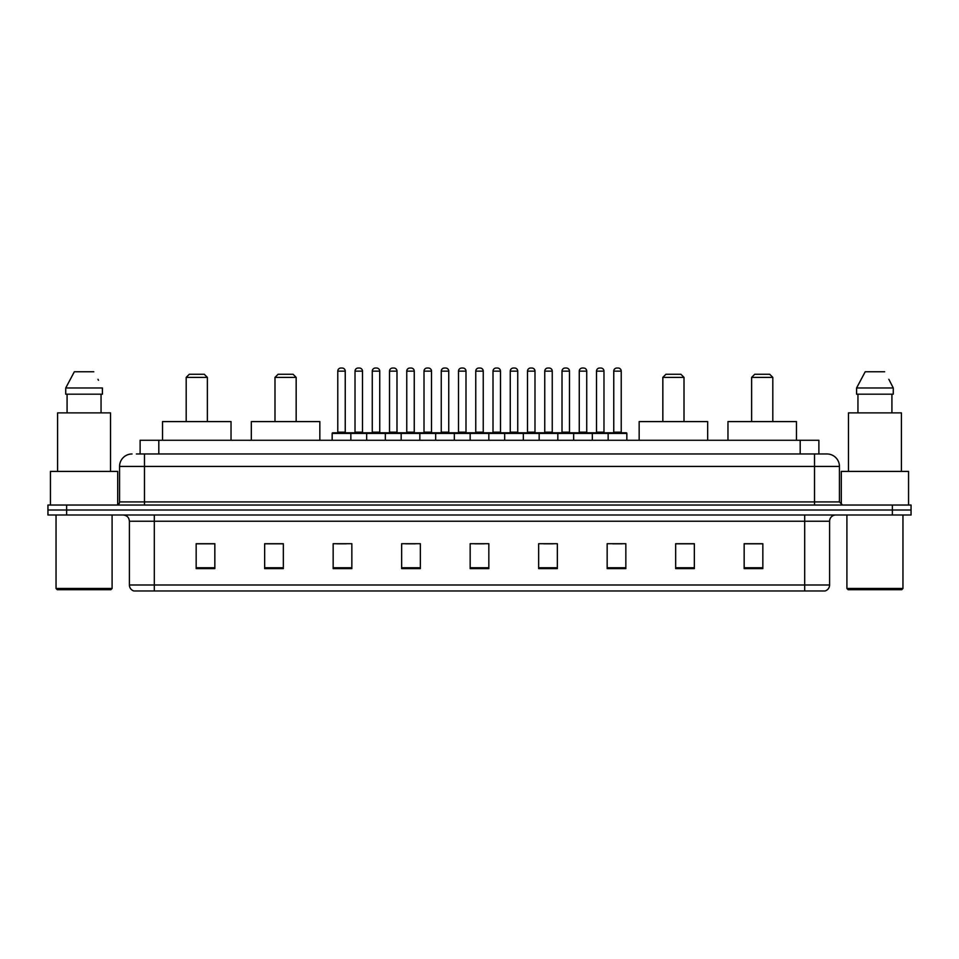 <?xml version="1.0" encoding="UTF-8"?>
<svg xmlns="http://www.w3.org/2000/svg" width="959" height="959" viewBox="0 0 959 959"><rect width="100%" height="100%" fill="white"/><g stroke="black" fill="none" stroke-linecap="round" stroke-linejoin="round"><path stroke-width="1.44" d="M136.382 453.967L144.473 453.967L136.382 453.967L140.122 453.967L140.122 440.265L818.878 440.265L818.878 453.967M132.018 453.967A12.455 12.455 0 0 0 119.563 466.422L119.563 501.917A3.117 3.117 0 0 1 116.447 505.033M839.437 466.422L144.473 466.422L144.473 453.967L826.982 453.967A12.455 12.455 0 0 1 839.437 466.422L839.437 501.917L842.553 505.033M66.627 505.033L47.95 505.033L47.95 510.008L66.627 510.008L47.95 510.008L47.95 514.995L66.627 514.995L66.627 510.008L892.373 510.008L66.627 510.008L66.627 505.033L892.373 505.033L892.373 510.008L911.05 510.008L892.373 510.008L892.373 514.995L66.627 514.995M911.05 505.033L911.05 510.008L911.05 505.033L892.373 505.033M826.79 453.967L822.618 453.967M824.8 590.972L134.2 590.972M133.888 590.972A6.222 6.222 0 0 1 129.405 584.99L154.315 584.99L154.315 590.972L804.685 590.972L804.685 584.99L829.595 584.99L829.595 521.228A6.222 6.222 0 0 1 835.828 514.995M129.405 584.99L129.405 521.228C129.033 517.44 126.96 515.367 123.172 514.995M762.837 568.615L762.837 543.705L744.16 543.705L744.16 568.615L762.837 568.615M694.34 568.615L694.34 543.705L675.663 543.705L675.663 568.615L694.34 568.615M625.843 568.615L625.843 543.705L607.155 543.705L607.155 568.615L625.843 568.615M557.347 568.615L557.347 543.705L538.658 543.705L538.658 568.615L557.347 568.615M214.84 568.615L214.84 543.705L196.163 543.705L196.163 568.615L214.84 568.615M283.337 568.615L283.337 543.705L264.66 543.705L264.66 568.615L283.337 568.615M351.845 568.615L351.845 543.705L333.157 543.705L333.157 568.615L351.845 568.615M420.342 568.615L420.342 543.705L401.653 543.705L401.653 568.615L420.342 568.615M488.838 568.615L488.838 543.705L470.162 543.705L470.162 568.615L488.838 568.615M911.05 514.995L911.05 510.008L911.05 514.995L892.373 514.995M804.685 590.972L824.62 590.972M612.825 543.825L622.163 543.825M405.837 543.825L415.175 543.825M336.837 543.825L346.175 543.825M543.825 543.825L553.163 543.825M474.825 543.825L484.175 543.825M283.337 543.825L264.66 543.825M214.84 543.825L196.163 543.825M694.34 543.825L675.663 543.825M762.837 543.825L744.16 543.825M110.848 589.725L57.288 589.725L56.042 588.478L112.095 588.478L110.848 589.725M56.042 514.995L56.042 588.478M112.095 514.995L112.095 588.478M117.693 504.77L117.693 471.408L50.443 471.408L50.443 505.033M110.537 471.408L110.537 412.873L57.6 412.873L57.6 471.408M101.055 394.185L101.055 412.873L101.055 394.185M65.727 387.963L74.346 371.768L65.727 387.963L65.727 394.185L102.409 394.185L102.409 387.963L65.727 387.963M98.477 380.267L97.986 379.332M67.082 394.185L67.082 412.873M93.79 371.768L74.346 371.768M186.19 377.378L207.372 377.378L204.255 374.262L189.307 374.262L186.19 377.378L186.19 421.588M207.372 377.378L207.372 421.588M231.035 440.265L231.035 421.588L162.527 421.588L162.527 440.265M274.993 377.378L296.163 377.378L293.058 374.262L278.11 374.262L274.993 377.378L274.993 421.588M296.163 377.378L296.163 421.588M319.838 440.265L319.838 421.588L251.33 421.588L251.33 440.265M662.837 377.378L684.007 377.378L680.89 374.262L665.942 374.262L662.837 377.378L662.837 421.588M684.007 377.378L684.007 421.588M707.67 440.265L707.67 421.588L639.162 421.588L639.162 440.265M751.628 377.378L772.81 377.378L769.693 374.262L754.745 374.262L751.628 377.378L751.628 421.588M772.81 377.378L772.81 421.588M796.473 440.265L796.473 421.588L727.965 421.588L727.965 440.265M901.712 589.725L848.152 589.725L846.905 588.478L902.958 588.478L901.712 589.725M846.905 514.995L846.905 588.478M902.958 514.995L902.958 588.478M908.557 505.033L908.557 471.408L841.307 471.408L841.307 504.77M901.4 471.408L901.4 412.873L848.463 412.873L848.463 471.408M889.341 380.267L893.273 387.963L856.591 387.963L865.21 371.768L856.591 387.963L856.591 394.185L893.273 394.185L893.273 387.963L893.273 394.185M893.273 387.963L888.849 379.332M857.945 394.185L857.945 412.873M891.918 412.873L891.918 394.185M884.654 371.768L865.21 371.768M608.15 440.265L608.15 433.42A0.623 0.623 0 0 1 608.773 432.797L626.215 432.797A0.623 0.623 0 0 1 626.838 433.42L332.162 433.42A0.623 0.623 0 0 1 332.785 432.797L350.227 432.797A0.623 0.623 0 0 1 350.85 433.42L350.85 440.265M345.24 371.145L337.772 371.145A3.117 3.117 0 0 1 340.877 368.028L342.123 368.028A3.117 3.117 0 0 1 345.24 371.145L345.24 432.173A0.623 0.623 0 0 0 345.863 432.797M337.772 371.145L337.772 432.173A0.623 0.623 0 0 1 337.148 432.797M332.162 433.42L332.162 440.265M366.662 440.265L366.662 433.42A0.623 0.623 0 0 1 367.285 432.797L384.727 432.797A0.623 0.623 0 0 1 385.338 433.42L385.338 440.265M379.74 371.145L372.272 371.145A3.117 3.117 0 0 1 375.377 368.028L376.623 368.028A3.117 3.117 0 0 1 379.74 371.145L379.74 432.173A0.623 0.623 0 0 0 380.363 432.797M372.272 371.145L372.272 432.173A0.623 0.623 0 0 1 371.648 432.797M401.162 440.265L401.162 433.42A0.623 0.623 0 0 1 401.785 432.797L419.215 432.797A0.623 0.623 0 0 1 419.838 433.42L419.838 440.265M414.24 371.145L406.76 371.145A3.117 3.117 0 0 1 409.877 368.028L411.123 368.028A3.117 3.117 0 0 1 414.24 371.145L414.24 432.173A0.623 0.623 0 0 0 414.863 432.797M406.76 371.145L406.76 432.173A0.623 0.623 0 0 1 406.148 432.797M435.662 440.265L435.662 433.42A0.623 0.623 0 0 1 436.285 432.797L453.715 432.797A0.623 0.623 0 0 1 454.338 433.42L454.338 440.265M448.74 371.145L441.26 371.145A3.117 3.117 0 0 1 444.377 368.028L445.623 368.028A3.117 3.117 0 0 1 448.74 371.145L448.74 432.173A0.623 0.623 0 0 0 449.363 432.797M441.26 371.145L441.26 432.173A0.623 0.623 0 0 1 440.637 432.797M470.162 440.265L470.162 433.42A0.623 0.623 0 0 1 470.785 432.797L488.215 432.797A0.623 0.623 0 0 1 488.838 433.42L488.838 440.265M483.24 371.145L475.76 371.145A3.117 3.117 0 0 1 478.877 368.028L480.123 368.028A3.117 3.117 0 0 1 483.24 371.145L483.24 432.173A0.623 0.623 0 0 0 483.863 432.797M475.76 371.145L475.76 432.173A0.623 0.623 0 0 1 475.137 432.797M504.662 440.265L504.662 433.42A0.623 0.623 0 0 1 505.285 432.797L522.715 432.797A0.623 0.623 0 0 1 523.338 433.42L523.338 440.265M517.74 432.173A0.623 0.623 0 0 0 518.363 432.797L509.637 432.797A0.623 0.623 0 0 0 510.26 432.173L517.74 432.173L517.74 371.145A3.117 3.117 0 0 0 514.623 368.028L513.377 368.028A3.117 3.117 0 0 0 510.26 371.145L510.26 432.173M539.162 440.265L539.162 433.42A0.623 0.623 0 0 1 539.785 432.797L557.215 432.797A0.623 0.623 0 0 1 557.838 433.42L557.838 440.265M552.24 432.173A0.623 0.623 0 0 0 552.852 432.797L544.137 432.797A0.623 0.623 0 0 0 544.76 432.173L552.24 432.173L552.24 371.145A3.117 3.117 0 0 0 549.123 368.028L547.877 368.028A3.117 3.117 0 0 0 544.76 371.145L544.76 432.173M573.662 440.265L573.662 433.42A0.623 0.623 0 0 1 574.273 432.797L591.715 432.797A0.623 0.623 0 0 1 592.338 433.42L592.338 440.265M586.728 432.173A0.623 0.623 0 0 0 587.352 432.797L578.637 432.797A0.623 0.623 0 0 0 579.26 432.173L586.728 432.173L586.728 371.145A3.117 3.117 0 0 0 583.623 368.028L582.377 368.028A3.117 3.117 0 0 0 579.26 371.145L579.26 432.173M621.228 432.173A0.623 0.623 0 0 0 621.852 432.797L613.137 432.797A0.623 0.623 0 0 0 613.76 432.173L621.228 432.173L621.228 371.145A3.117 3.117 0 0 0 618.123 368.028L616.877 368.028A3.117 3.117 0 0 0 613.76 371.145L613.76 432.173M626.838 433.42L626.838 440.265M367.477 432.797L350.035 432.797M355.022 371.145A3.117 3.117 0 0 1 358.127 368.028L359.373 368.028A3.117 3.117 0 0 1 362.49 371.145L355.022 371.145L355.022 432.173A0.623 0.623 0 0 1 354.398 432.797M362.49 371.145L362.49 432.173A0.623 0.623 0 0 0 363.113 432.797M401.965 432.797L384.535 432.797M389.522 371.145A3.117 3.117 0 0 1 392.627 368.028L393.873 368.028A3.117 3.117 0 0 1 396.99 371.145L389.522 371.145L389.522 432.173A0.623 0.623 0 0 1 388.898 432.797M396.99 371.145L396.99 432.173A0.623 0.623 0 0 0 397.613 432.797M436.465 432.797L419.035 432.797M424.01 371.145A3.117 3.117 0 0 1 427.127 368.028L428.373 368.028A3.117 3.117 0 0 1 431.49 371.145L424.01 371.145L424.01 432.173A0.623 0.623 0 0 1 423.387 432.797M431.49 371.145L431.49 432.173A0.623 0.623 0 0 0 432.113 432.797M470.965 432.797L453.535 432.797M458.51 371.145A3.117 3.117 0 0 1 461.627 368.028L462.873 368.028A3.117 3.117 0 0 1 465.99 371.145L458.51 371.145L458.51 432.173A0.623 0.623 0 0 1 457.887 432.797M465.99 371.145L465.99 432.173A0.623 0.623 0 0 0 466.613 432.797M505.465 432.797L488.035 432.797M493.01 371.145A3.117 3.117 0 0 1 496.127 368.028L497.373 368.028A3.117 3.117 0 0 1 500.49 371.145L493.01 371.145L493.01 432.173A0.623 0.623 0 0 1 492.387 432.797M500.49 371.145L500.49 432.173A0.623 0.623 0 0 0 501.113 432.797M539.965 432.797L522.535 432.797M527.51 371.145A3.117 3.117 0 0 1 530.627 368.028L531.873 368.028A3.117 3.117 0 0 1 534.99 371.145L527.51 371.145L527.51 432.173A0.623 0.623 0 0 1 526.887 432.797M534.99 371.145L534.99 432.173A0.623 0.623 0 0 0 535.613 432.797M574.465 432.797L557.035 432.797M562.01 371.145A3.117 3.117 0 0 1 565.127 368.028L566.373 368.028A3.117 3.117 0 0 1 569.478 371.145L562.01 371.145L562.01 432.173A0.623 0.623 0 0 1 561.387 432.797M569.478 371.145L569.478 432.173A0.623 0.623 0 0 0 570.102 432.797M608.965 432.797L591.523 432.797M596.51 371.145A3.117 3.117 0 0 1 599.627 368.028L600.873 368.028A3.117 3.117 0 0 1 603.978 371.145L596.51 371.145L596.51 432.173A0.623 0.623 0 0 1 595.887 432.797M603.978 371.145L603.978 432.173A0.623 0.623 0 0 0 604.602 432.797M158.81 453.967L158.81 440.265M800.19 453.967L800.19 440.265M144.473 505.033L144.473 466.422L119.563 466.422M119.563 501.917L839.437 501.917M814.527 453.967L814.527 505.033M804.685 514.995L804.685 521.228L129.405 521.228M829.595 521.228L804.685 521.228L804.685 584.99L154.315 584.99L154.315 514.995M488.838 567.752L470.162 567.752M420.342 567.752L401.653 567.752M351.845 567.752L333.157 567.752M283.337 567.752L264.66 567.752M214.84 567.752L196.163 567.752M557.347 567.752L538.658 567.752M625.843 567.752L607.155 567.752M694.34 567.752L675.663 567.752M762.837 567.752L744.16 567.752M337.772 432.173L345.24 432.173M372.272 432.173L379.74 432.173M406.76 432.173L414.24 432.173M441.26 432.173L448.74 432.173M475.76 432.173L483.24 432.173M517.74 371.145L510.26 371.145M552.24 371.145L544.76 371.145M586.728 371.145L579.26 371.145M621.228 371.145L613.76 371.145M355.022 432.173L362.49 432.173M389.522 432.173L396.99 432.173M424.01 432.173L431.49 432.173M458.51 432.173L465.99 432.173M493.01 432.173L500.49 432.173M527.51 432.173L534.99 432.173M562.01 432.173L569.478 432.173M596.51 432.173L603.978 432.173M825.112 590.972C827.929 589.965 829.427 587.975 829.595 584.99"/></g></svg>
